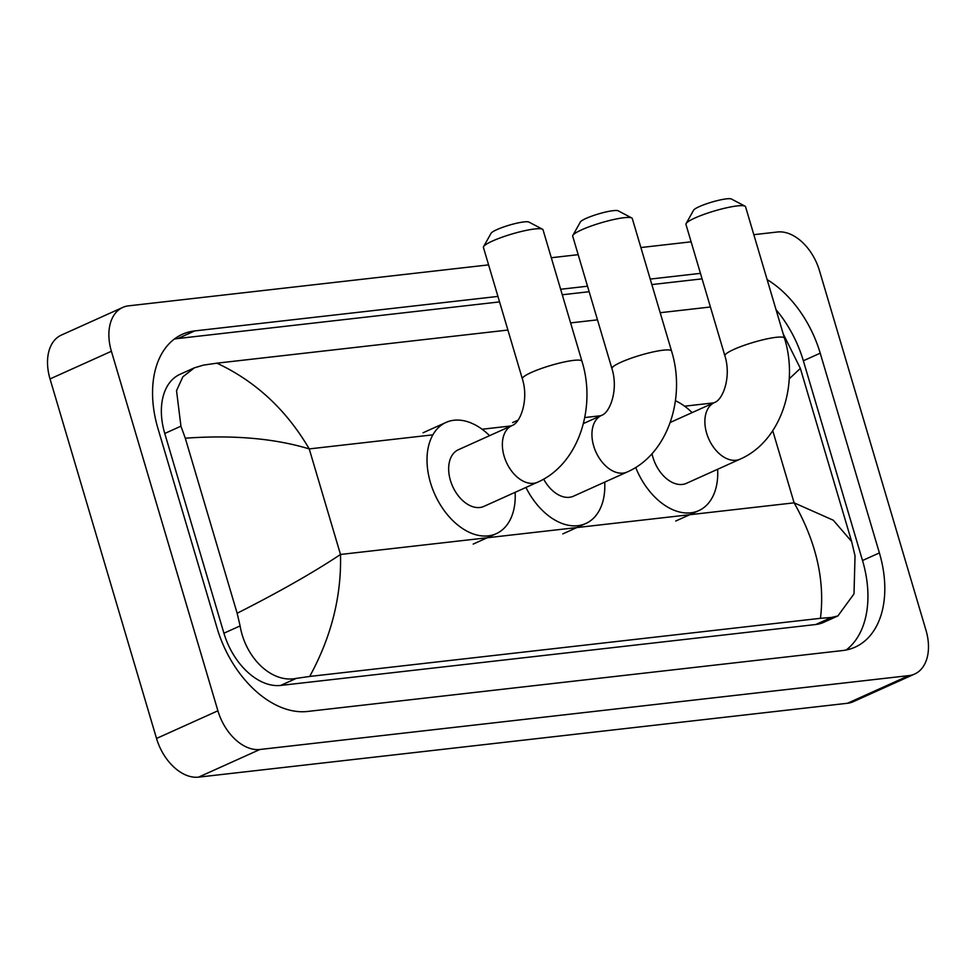 <?xml version="1.0" encoding="UTF-8"?>
<svg xmlns="http://www.w3.org/2000/svg" width="976" height="976" viewBox="0 0 976 976"><rect width="100%" height="100%" fill="white"/><g stroke="black" fill="none" stroke-linecap="round" stroke-linejoin="round"><path stroke-width="1.46" d="M483.596 246.635L491.074 233.276A19.971 3.099 -16.5 0 1 503.958 226.859A19.971 3.099 -16.5 0 1 523.929 221.918A19.971 3.099 -16.5 0 1 528.907 222.064L542.449 229.201A31.073 4.819 163.5 0 0 534.714 228.97A31.073 4.819 163.5 0 0 503.64 236.668A31.073 4.819 163.5 0 0 483.596 246.635A31.073 4.819 163.5 0 0 483.437 247.477L522.367 378.883A31.073 4.819 -16.5 0 1 540.375 368.843A31.073 4.819 -16.5 0 1 573.644 360.376A31.073 4.819 -16.5 0 1 581.952 361.23L543.034 229.824A31.073 4.819 163.5 0 0 542.449 229.201M522.367 378.883C528.98 399.757 520.537 422.767 512.058 425.536L458.354 449.741A31.073 20.264 65.7 0 0 450.424 480.424A31.073 20.264 65.7 0 0 483.889 506.398L537.593 482.205C578.463 464.454 596.556 407.907 581.952 361.23M515.121 492.319A61.037 39.809 -114.3 0 1 496.198 533.713A61.037 39.809 -114.3 0 1 430.477 482.693A61.037 39.809 -114.3 0 1 446.044 422.413A61.037 39.809 -114.3 0 1 489.586 435.662M686.116 223.589L693.582 210.218A19.971 3.099 -16.5 0 1 706.465 203.813A19.971 3.099 -16.5 0 1 726.449 198.86A19.971 3.099 -16.5 0 1 731.414 199.019L744.969 206.156A31.073 4.819 163.5 0 0 737.234 205.912A31.073 4.819 163.5 0 0 706.16 213.61A31.073 4.819 163.5 0 0 686.116 223.589A31.073 4.819 163.5 0 0 685.957 224.419L724.887 355.825A31.073 4.819 -16.5 0 1 742.895 345.797A31.073 4.819 -16.5 0 1 776.152 337.318A31.073 4.819 -16.5 0 1 784.472 338.172L745.554 206.766A31.073 4.819 163.5 0 0 744.969 206.156M652.017 453.669A31.073 20.264 65.7 0 0 652.944 457.366A31.073 20.264 65.7 0 0 686.409 483.34L740.101 459.147C780.971 441.396 799.076 384.861 784.472 338.172M717.641 469.273A61.037 39.809 -114.3 0 1 698.718 510.668A61.037 39.809 -114.3 0 1 635.693 467.443M675.429 400.721A61.037 39.809 -114.3 0 1 692.106 412.604M572.863 235.387L580.342 222.028A19.971 3.099 -16.5 0 1 593.225 215.611A19.971 3.099 -16.5 0 1 613.196 210.67A19.971 3.099 -16.5 0 1 618.174 210.816L631.716 217.953A31.073 4.819 163.5 0 0 623.981 217.721A31.073 4.819 163.5 0 0 592.908 225.419A31.073 4.819 163.5 0 0 572.863 235.387A31.073 4.819 163.5 0 0 572.717 236.229L611.952 368.684A31.073 4.819 -16.5 0 1 629.959 358.643A31.073 4.819 -16.5 0 1 663.216 350.177A31.073 4.819 -16.5 0 1 671.537 351.031L632.302 218.575A31.073 4.819 163.5 0 0 631.716 217.953M543.656 479.106A31.073 20.264 65.7 0 0 573.473 496.198L627.165 472.006C668.035 454.255 686.14 397.708 671.537 351.031M604.705 482.12A61.037 39.809 -114.3 0 1 585.783 523.514A61.037 39.809 -114.3 0 1 525.942 487.451M753.814 234.679L777.445 231.995A44.396 28.951 -114.3 0 1 819.474 270.681L925.968 630.203A44.396 28.951 -114.3 0 1 914.634 674.038L853.268 701.695A44.396 28.951 -114.3 0 1 847.485 703.269L198.555 777.14A44.396 28.951 -114.3 0 1 156.526 738.454L50.032 378.932A44.396 28.951 -114.3 0 1 61.366 335.085L122.732 307.44A44.396 28.951 -114.3 0 1 128.515 305.854L488.598 264.874M914.634 674.038A44.396 28.951 -114.3 0 1 908.851 675.612L259.921 749.483A44.396 28.951 -114.3 0 1 217.904 710.796L111.398 351.275A44.396 28.951 -114.3 0 1 122.732 307.44M551.306 257.737L578.182 254.675M640.878 247.538L691.118 241.816M497.943 296.411L194.761 330.913A95.441 62.244 65.7 0 0 182.329 334.304A95.441 62.244 65.7 0 0 157.978 428.562L217.148 628.3A95.441 62.244 65.7 0 0 307.489 711.467L842.605 650.553A95.441 62.244 65.7 0 0 855.037 647.173A95.441 62.244 65.7 0 0 879.388 552.916L820.218 353.178A95.441 62.244 65.7 0 0 767.124 279.6M700.451 273.353L650.223 279.075M587.515 286.212L560.639 289.274M846.168 650.004A95.441 62.244 65.7 0 0 862.516 560.517L803.346 360.778A95.441 62.244 65.7 0 0 776.042 309.697M499.566 301.901L177.888 338.526A95.441 62.244 65.7 0 0 174.326 339.075M702.086 278.855L651.846 284.577M589.15 291.714L562.274 294.764M194.37 367.842L203.508 365.109L216.916 363.17C255.59 381.262 286.358 409.847 309.233 448.911C274.28 438.346 232.971 434.784 185.294 438.212L180.938 426.183L176.534 390.656L182.854 376.821L194.37 367.842L180.048 374.296A59.926 39.077 65.7 0 0 164.761 433.478L223.919 633.204A59.926 39.077 65.7 0 0 280.649 685.433L815.765 624.518A59.926 39.077 65.7 0 0 823.573 622.395L837.896 615.941L831.418 617.466L820.45 618.308C825.098 580.696 816.314 542.205 794.11 502.835L833.284 520.22L851.633 541.485L800.357 368.379L789.218 378.859M216.916 363.17L507.898 330.047M570.606 322.91L597.483 319.847M660.191 312.71L710.418 307.001M851.633 541.485L855.037 555.917L854 593.896L837.896 615.941M185.294 438.212L237.144 613.257C279.331 591.883 313.784 572.278 340.502 554.466C341.576 596.238 331.315 636.901 309.709 676.441L820.45 618.308M309.709 676.441L296.301 678.381C271.45 683.468 245.379 657.617 240.108 625.921L237.144 613.257M512.058 425.536A31.073 20.264 65.7 0 0 504.128 456.219A31.073 20.264 65.7 0 0 533.543 483.303A31.073 20.264 65.7 0 0 537.593 482.205M724.887 355.825C731.5 376.699 723.057 399.709 714.566 402.49A31.073 20.264 65.7 0 0 706.636 433.173A31.073 20.264 65.7 0 0 736.05 460.257A31.073 20.264 65.7 0 0 740.101 459.147M611.952 368.684C618.564 389.558 610.122 412.567 601.631 415.337A31.073 20.264 65.7 0 0 593.701 446.032A31.073 20.264 65.7 0 0 623.115 473.104A31.073 20.264 65.7 0 0 627.165 472.006M432.88 434.845L309.233 448.911L340.502 554.466L794.11 502.835L772.748 430.733M713.7 402.881L684.603 406.187M600.765 415.727L584.758 417.557M511.192 425.926L482.095 429.245M908.851 675.612L847.485 703.269M111.398 351.275L50.032 378.932M217.904 710.796L156.526 738.454M259.921 749.483L198.555 777.14M862.516 560.517L879.388 552.916M177.888 338.526L194.761 330.913M803.346 360.778L820.218 353.178M164.761 433.478L180.938 426.183M815.765 624.518L831.418 617.466M280.649 685.433L296.301 678.381M223.919 633.204L240.108 625.921M496.198 533.713L473.189 544.083M446.044 422.413L423.035 432.783M698.718 510.668L675.709 521.038M670.244 422.462L714.566 402.49M585.783 523.514L562.774 533.896M517.914 420.205L512.607 422.584M583.404 423.56L601.631 415.337M800.357 368.379L783.203 333.877"/></g></svg>
